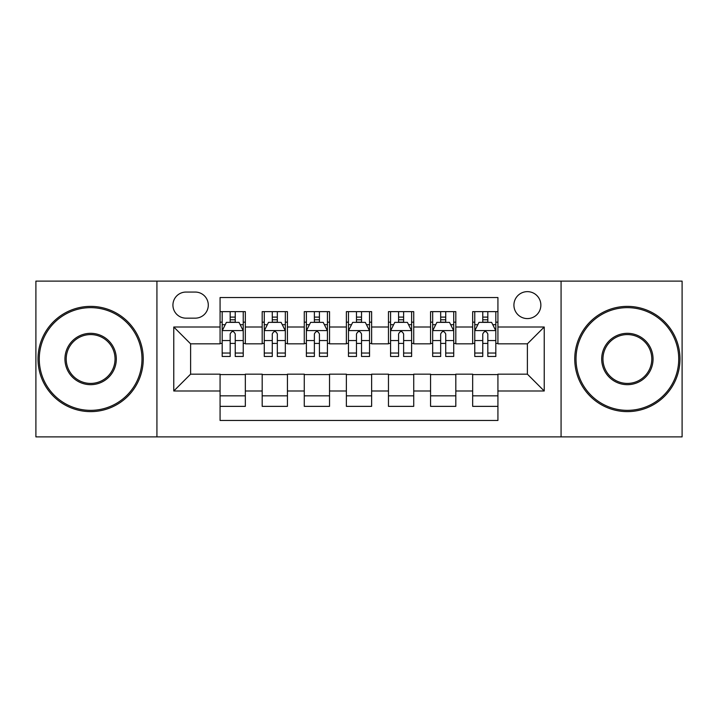 <?xml version="1.0" encoding="UTF-8"?>
<svg xmlns="http://www.w3.org/2000/svg" width="718" height="718" viewBox="0 0 718 718"><rect width="100%" height="100%" fill="white"/><g stroke="black" fill="none" stroke-linecap="round" stroke-linejoin="round"><path stroke-width="1.08" d="M527.389 291.643A13.471 13.471 0 0 0 513.917 305.114A13.471 13.471 0 0 0 527.389 318.586A13.471 13.471 0 0 0 540.86 305.114A13.471 13.471 0 0 0 527.389 291.643M561.072 436.885L682.1 436.885L682.1 281.115L561.072 281.115L561.072 436.885L156.928 436.885L156.928 281.115L35.9 281.115L35.9 436.885L156.928 436.885M497.924 311.639L472.659 311.639L472.659 327.004L455.822 327.004L455.822 343.841L472.659 343.841L472.659 327.004M455.822 327.004L455.822 311.639L430.567 311.639L430.567 327.004L413.73 327.004L413.73 343.841L430.567 343.841L430.567 327.004M413.73 327.004L413.73 311.639L388.465 311.639L388.465 327.004L371.628 327.004L371.628 343.841L388.465 343.841L388.465 327.004M371.628 327.004L371.628 311.639L346.372 311.639L346.372 327.004L329.535 327.004L329.535 343.841L346.372 343.841L346.372 327.004M329.535 327.004L329.535 311.639L304.27 311.639L304.27 327.004L287.433 327.004L287.433 343.841L304.27 343.841L304.27 327.004M287.433 327.004L287.433 311.639L262.178 311.639L262.178 343.841L245.341 343.841L245.341 311.639L220.076 311.639M220.076 406.361L245.341 406.361L245.341 374.159L262.178 374.159L262.178 406.361L287.433 406.361L287.433 374.159L304.27 374.159L304.27 390.996L287.433 390.996M304.27 390.996L304.27 406.361L329.535 406.361L329.535 374.159L346.372 374.159L346.372 390.996L329.535 390.996M346.372 390.996L346.372 406.361L371.628 406.361L371.628 374.159L388.465 374.159L388.465 390.996L371.628 390.996M388.465 390.996L388.465 406.361L413.73 406.361L413.73 374.159L430.567 374.159L430.567 390.996L413.73 390.996M430.567 390.996L430.567 406.361L455.822 406.361L455.822 374.159L472.659 374.159L472.659 390.996L455.822 390.996M185.98 318.164L195.242 318.164A13.05 13.05 0 0 0 208.292 305.114A13.05 13.05 0 0 0 195.242 292.064L185.98 292.064A13.05 13.05 0 0 0 172.93 305.114A13.05 13.05 0 0 0 185.98 318.164M561.072 281.115L156.928 281.115M497.924 327.004L497.924 297.539L220.076 297.539L220.076 343.841L190.611 343.841L190.611 374.159L220.076 374.159L220.076 420.461L497.924 420.461L497.924 374.159L527.389 374.159L527.389 343.841L497.924 343.841L497.924 327.004L544.226 327.004L544.226 390.996L497.924 390.996M220.076 390.996L173.774 390.996L173.774 327.004L220.076 327.004M472.659 390.996L472.659 406.361L497.924 406.361M220.076 322.167L222.185 322.167M230.182 322.167L235.235 322.167M243.231 322.167L245.341 322.167M220.076 343.419L222.185 343.419M230.182 343.419L235.235 343.419M243.231 343.419L245.341 343.419M220.076 374.581L245.341 374.581M220.076 395.833L245.341 395.833M262.178 343.419L264.278 343.419M272.275 343.419L277.327 343.419M285.333 343.419L287.433 343.419M262.178 322.167L264.278 322.167M272.275 322.167L277.327 322.167M285.333 322.167L287.433 322.167M262.178 374.581L287.433 374.581M262.178 395.833L287.433 395.833M304.27 374.581L329.535 374.581M304.27 395.833L329.535 395.833M304.27 322.167L306.38 322.167M314.376 322.167L319.429 322.167M327.426 322.167L329.535 322.167M304.27 343.419L306.38 343.419M314.376 343.419L319.429 343.419M327.426 343.419L329.535 343.419M346.372 374.581L371.628 374.581M346.372 395.833L371.628 395.833M346.372 322.167L348.472 322.167M356.478 322.167L361.522 322.167M369.528 322.167L371.628 322.167M346.372 343.419L348.472 343.419M356.478 343.419L361.522 343.419M369.528 343.419L371.628 343.419M388.465 374.581L413.73 374.581M388.465 395.833L413.73 395.833M388.465 322.167L390.574 322.167M398.571 322.167L403.624 322.167M411.62 322.167L413.73 322.167M388.465 343.419L390.574 343.419M398.571 343.419L403.624 343.419M411.62 343.419L413.73 343.419M430.567 374.581L455.822 374.581M430.567 395.833L455.822 395.833M430.567 322.167L432.667 322.167M440.672 322.167L445.725 322.167M453.722 322.167L455.822 322.167M430.567 343.419L432.667 343.419M440.672 343.419L445.725 343.419M453.722 343.419L455.822 343.419M472.659 374.581L497.924 374.581M472.659 395.833L497.924 395.833M472.659 322.167L474.769 322.167M482.765 322.167L487.818 322.167M495.815 322.167L497.924 322.167M472.659 343.419L474.769 343.419M482.765 343.419L487.818 343.419M495.815 343.419L497.924 343.419M190.611 343.841L173.774 327.004M190.611 374.159L173.774 390.996M544.226 327.004L527.389 343.841M544.226 390.996L527.389 374.159M235.235 317.114L230.182 317.114M243.231 353.041L235.235 353.041L235.235 356.478L243.231 356.478L243.231 330.792L239.022 322.373L226.394 322.373L222.185 330.792L222.185 356.478L230.182 356.478L230.182 353.041L222.185 353.041M222.185 330.792L222.185 311.639M243.231 330.792L243.231 311.639M230.182 322.373L230.182 311.639M235.235 311.639L235.235 322.373M235.235 353.041L235.235 333.951C233.547 330.711 231.869 330.711 230.182 333.951L230.182 353.041M90.63 307.645A51.355 51.355 0 0 0 39.266 359A51.355 51.355 0 0 0 90.63 410.355A51.355 51.355 0 0 0 141.984 359A51.355 51.355 0 0 0 90.63 307.645M90.63 411.62A52.62 52.62 0 0 1 38.009 359A52.62 52.62 0 0 1 90.63 306.38A52.62 52.62 0 0 1 143.25 359A52.62 52.62 0 0 1 90.63 411.62M90.63 333.323A25.677 25.677 0 0 1 116.307 359A25.677 25.677 0 0 1 90.63 384.677A25.677 25.677 0 0 1 64.943 359A25.677 25.677 0 0 1 90.63 333.323M90.63 383.421A24.421 24.421 0 0 0 115.042 359A24.421 24.421 0 0 0 90.63 334.579A24.421 24.421 0 0 0 66.209 359A24.421 24.421 0 0 0 90.63 383.421M627.37 307.645A51.355 51.355 0 0 0 576.015 359A51.355 51.355 0 0 0 627.37 410.355A51.355 51.355 0 0 0 678.734 359A51.355 51.355 0 0 0 627.37 307.645M627.37 411.62A52.62 52.62 0 0 1 574.75 359A52.62 52.62 0 0 1 627.37 306.38A52.62 52.62 0 0 1 679.991 359A52.62 52.62 0 0 1 627.37 411.62M627.37 333.323A25.677 25.677 0 0 1 653.057 359A25.677 25.677 0 0 1 627.37 384.677A25.677 25.677 0 0 1 601.693 359A25.677 25.677 0 0 1 627.37 333.323M627.37 383.421A24.421 24.421 0 0 0 651.791 359A24.421 24.421 0 0 0 627.37 334.579A24.421 24.421 0 0 0 602.958 359A24.421 24.421 0 0 0 627.37 383.421M277.327 317.114L272.275 317.114M285.333 353.041L277.327 353.041L277.327 356.478L285.333 356.478L285.333 330.792L281.115 322.373L268.487 322.373L264.278 330.792L264.278 356.478L272.275 356.478L272.275 353.041L264.278 353.041M264.278 330.792L264.278 311.639M285.333 330.792L285.333 311.639M272.275 322.373L272.275 311.639M277.327 311.639L277.327 322.373M277.327 353.041L277.327 333.951C275.649 330.711 273.962 330.711 272.275 333.951L272.275 353.041M319.429 317.114L314.376 317.114M327.426 353.041L319.429 353.041L319.429 356.478L327.426 356.478L327.426 330.792L323.217 322.373L310.589 322.373L306.38 330.792L306.38 356.478L314.376 356.478L314.376 353.041L306.38 353.041M306.38 330.792L306.38 311.639M327.426 330.792L327.426 311.639M314.376 322.373L314.376 311.639M319.429 311.639L319.429 322.373M319.429 353.041L319.429 333.951C317.751 330.711 316.064 330.711 314.376 333.951L314.376 353.041M361.522 317.114L356.478 317.114M369.528 353.041L361.522 353.041L361.522 356.478L369.528 356.478L369.528 330.792L365.318 322.373L352.682 322.373L348.472 330.792L348.472 356.478L356.478 356.478L356.478 353.041L348.472 353.041M348.472 330.792L348.472 311.639M369.528 330.792L369.528 311.639M356.478 322.373L356.478 311.639M361.522 311.639L361.522 322.373M361.522 353.041L361.522 333.951C359.844 330.711 358.156 330.711 356.478 333.951L356.478 353.041M403.624 317.114L398.571 317.114M411.62 353.041L403.624 353.041L403.624 356.478L411.62 356.478L411.62 330.792L407.411 322.373L394.783 322.373L390.574 330.792L390.574 356.478L398.571 356.478L398.571 353.041L390.574 353.041M390.574 330.792L390.574 311.639M411.62 330.792L411.62 311.639M398.571 322.373L398.571 311.639M403.624 311.639L403.624 322.373M403.624 353.041L403.624 333.951C401.945 330.711 400.258 330.711 398.571 333.951L398.571 353.041M445.725 317.114L440.672 317.114M453.722 353.041L445.725 353.041L445.725 356.478L453.722 356.478L453.722 330.792L449.513 322.373L436.885 322.373L432.667 330.792L432.667 356.478L440.672 356.478L440.672 353.041L432.667 353.041M432.667 330.792L432.667 311.639M453.722 330.792L453.722 311.639M440.672 322.373L440.672 311.639M445.725 311.639L445.725 322.373M445.725 353.041L445.725 333.951C444.038 330.711 442.36 330.711 440.672 333.951L440.672 353.041M487.818 317.114L482.765 317.114M495.815 353.041L487.818 353.041L487.818 356.478L495.815 356.478L495.815 330.792L491.606 322.373L478.978 322.373L474.769 330.792L474.769 356.478L482.765 356.478L482.765 353.041L474.769 353.041M474.769 330.792L474.769 311.639M495.815 330.792L495.815 311.639M482.765 322.373L482.765 311.639M487.818 311.639L487.818 322.373M487.818 353.041L487.818 333.951C486.14 330.711 484.453 330.711 482.765 333.951L482.765 353.041M262.178 390.996L245.341 390.996M262.178 327.004L245.341 327.004M243.124 330.585L222.284 330.585M222.185 324.689L225.237 324.689M240.18 324.689L243.231 324.689M230.182 340.547L222.185 340.547M243.231 340.547L235.235 340.547M235.235 319.788L230.182 319.788M285.226 330.585L264.386 330.585M264.278 324.689L267.329 324.689M282.282 324.689L285.333 324.689M272.275 340.547L264.278 340.547M285.333 340.547L277.327 340.547M277.327 319.788L272.275 319.788M327.318 330.585L306.487 330.585M306.38 324.689L309.431 324.689M324.374 324.689L327.426 324.689M314.376 340.547L306.38 340.547M327.426 340.547L319.429 340.547M319.429 319.788L314.376 319.788M369.42 330.585L348.58 330.585M348.472 324.689L351.524 324.689M366.476 324.689L369.528 324.689M356.478 340.547L348.472 340.547M369.528 340.547L361.522 340.547M361.522 319.788L356.478 319.788M411.513 330.585L390.682 330.585M390.574 324.689L393.626 324.689M408.569 324.689L411.62 324.689M398.571 340.547L390.574 340.547M411.62 340.547L403.624 340.547M403.624 319.788L398.571 319.788M453.614 330.585L432.774 330.585M432.667 324.689L435.718 324.689M450.671 324.689L453.722 324.689M440.672 340.547L432.667 340.547M453.722 340.547L445.725 340.547M445.725 319.788L440.672 319.788M495.716 330.585L474.876 330.585M474.769 324.689L477.82 324.689M492.763 324.689L495.815 324.689M482.765 340.547L474.769 340.547M495.815 340.547L487.818 340.547M487.818 319.788L482.765 319.788"/></g></svg>
